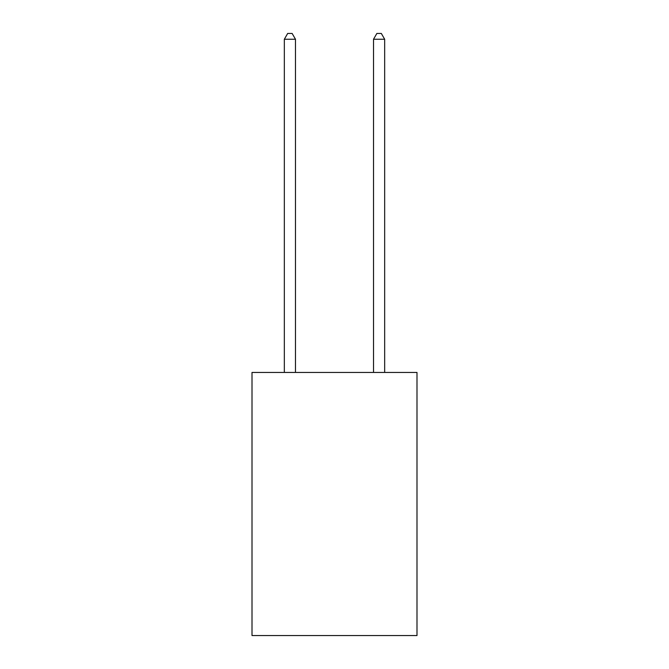 <?xml version="1.0" encoding="UTF-8"?>
<svg xmlns="http://www.w3.org/2000/svg" width="669" height="669" viewBox="0 0 669 669"><rect width="100%" height="100%" fill="white"/><g stroke="black" fill="none" stroke-linecap="round" stroke-linejoin="round"><path stroke-width="1" d="M416.996 372.449L416.996 635.55L252.004 635.55L252.004 372.449L416.996 372.449M295.481 372.449L295.481 39.245L284.333 39.245L284.333 372.449M284.333 39.245L287.678 33.45L292.136 33.45L295.481 39.245M384.667 372.449L384.667 39.245L373.519 39.245L373.519 372.449M373.519 39.245L376.864 33.45L381.322 33.45L384.667 39.245"/></g></svg>

